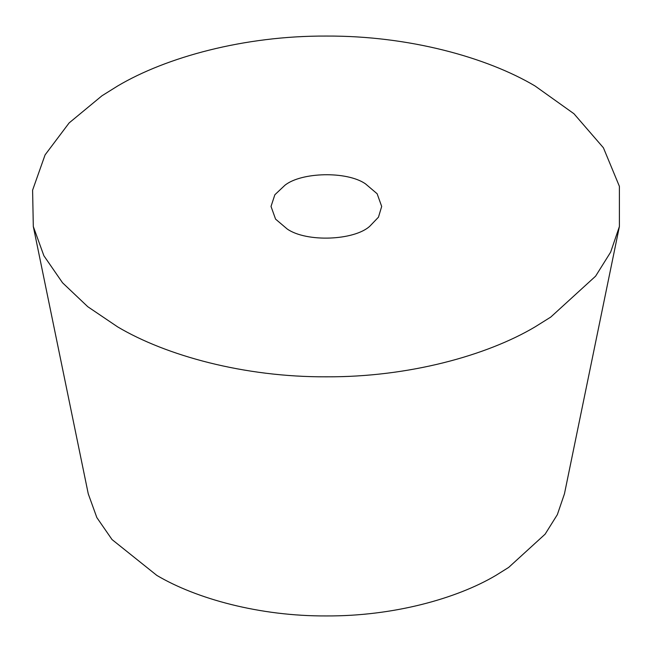 <?xml version="1.0" encoding="UTF-8"?>
<svg xmlns="http://www.w3.org/2000/svg" width="652" height="652" viewBox="0 0 652 652"><rect width="100%" height="100%" fill="white"/><g stroke="black" fill="none" stroke-linecap="round" stroke-linejoin="round"><path stroke-width="0.98" d="M287.23 229.023L275.576 219.129L271.02 206.44L274.859 194.752L284.916 185.266C301.403 172.03 346.97 170.954 365.479 183.848L377.133 193.75L381.689 206.44L378.462 217.181L369.823 226.203C354.321 240.49 306.652 242.552 287.23 229.023M535.023 85.966L573.947 113.733L603.418 147.792L619.392 186.333L619.4 226.513L610.647 252.128L595.602 276.171L550.753 317.084L535.023 326.913C486.759 355.552 408.649 377.231 326.35 376.815C244.06 377.231 165.942 355.552 117.686 326.913L87.775 306.709L62.559 282.805L43.888 255.755L33.309 226.513L32.6 190.156L45.078 154.891L69.136 122.918L101.956 95.787L117.686 85.966C165.942 57.327 244.06 35.648 326.35 36.064C408.649 35.648 486.759 57.327 535.023 85.966M619.4 226.513L564.453 493.825L557.346 514.632L545.121 534.167L508.674 567.411L495.895 575.39C456.685 598.658 393.213 616.279 326.35 615.936C259.488 616.279 196.024 598.658 156.806 575.39L112.022 539.554L96.846 517.582L88.256 493.825L33.309 226.513"/></g></svg>
